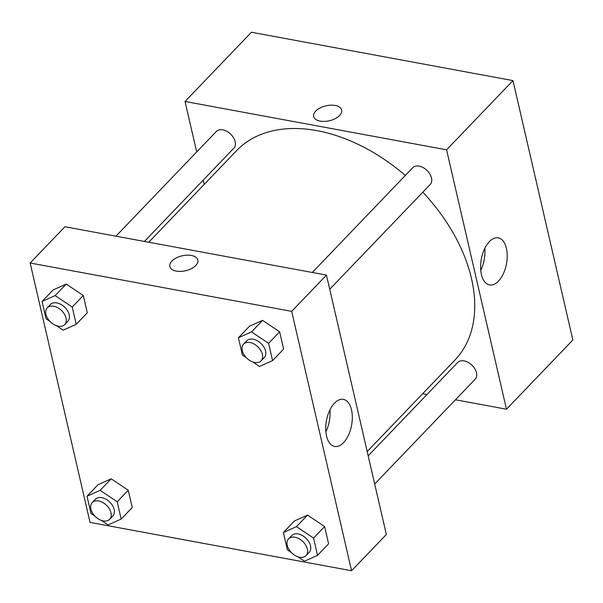 <?xml version="1.0" encoding="UTF-8"?>
<svg xmlns="http://www.w3.org/2000/svg" width="603" height="603" viewBox="0 0 603 603"><rect width="100%" height="100%" fill="white"/><g stroke="black" fill="none" stroke-linecap="round" stroke-linejoin="round"><path stroke-width="0.9" d="M196.699 151.956L185.046 101.477L251.428 32.253L512.965 80.598L572.85 339.994L506.467 409.218L455.446 399.789M426.962 394.52L422.65 393.721M506.414 248.353A23.939 12.791 -79.5 0 1 503.399 273.604A23.939 12.791 -79.5 0 1 489.561 284.925A23.939 12.791 -79.5 0 1 481.33 259.064A23.939 12.791 -79.5 0 1 498.259 237.853A23.939 12.791 -79.5 0 1 506.414 248.353M185.046 101.477L446.582 149.823L512.965 80.598M446.582 149.823L506.467 409.218M480.757 270.31A23.939 12.791 100.5 0 0 484.812 248.353M315.723 111.08A14.374 7.658 167 0 1 330.738 105.178A14.374 7.658 167 0 1 341.667 110.055A14.374 7.658 167 0 1 329.389 120.758A14.374 7.658 167 0 1 313.666 116.522A14.374 7.658 167 0 1 315.723 111.08M341.667 110.063A14.374 7.658 -13 0 0 330.738 105.178A14.374 7.658 -13 0 0 315.723 111.088A14.374 7.658 -13 0 0 313.666 116.53M204.191 184.412L203.211 180.146M329.728 289.259L430.188 184.503A12.105 7.937 -136.2 0 0 426.947 170.393A12.105 7.937 -136.2 0 0 412.716 167.747L312.294 272.473M144.426 241.441L233.836 148.202A12.105 7.937 -136.2 0 0 233.519 137.733A12.105 7.937 -136.2 0 0 222.793 129.849A12.105 7.937 -136.2 0 0 216.364 131.454L115.942 236.18M374.689 484.005L475.149 379.242A12.105 7.937 -136.2 0 0 474.825 368.772A12.105 7.937 -136.2 0 0 464.106 360.896A12.105 7.937 -136.2 0 0 457.677 362.493L368.184 455.823M405.329 175.45A151.278 99.231 -136.2 0 0 316.967 130.64A151.278 99.231 -136.2 0 0 236.572 150.644L148.737 242.24M367.197 451.557L454.941 360.051A151.278 99.231 -136.2 0 0 422.816 192.184M64.92 226.751L326.457 275.096L386.342 534.484L351.572 570.747L90.035 522.402L30.15 263.006L64.92 226.751M262.569 320.374L249.469 326.223L262.569 320.374L279.649 331.801L262.569 320.374L251.504 331.914L268.584 343.341L272.571 360.624L259.478 366.473L252.702 361.943M283.636 349.084L279.649 331.801L283.636 349.084L272.571 360.624M307.522 515.12L294.43 520.969L307.522 515.12L324.61 526.547L307.522 515.12L296.465 526.66L313.545 538.087L317.532 555.363L304.44 561.22L297.663 556.682M328.597 543.831L324.61 526.547L328.597 543.831L317.532 555.363M111.178 478.82L98.078 484.676L111.178 478.82L128.258 490.254L111.178 478.82L100.113 490.36L117.193 501.786L121.18 519.07L108.088 524.919L101.312 520.389M132.245 507.53L128.258 490.254L132.245 507.53L121.18 519.07M30.15 263.006L291.686 311.359L351.572 570.747M66.217 284.081L53.124 289.93L66.217 284.081L83.297 295.508L66.217 284.081L55.152 295.613L72.232 307.048L76.219 324.324L63.127 330.173L56.35 325.643M87.284 312.791L83.297 295.508L87.284 312.791L76.219 324.324M334.454 403.188A23.939 12.791 -79.5 0 1 343.363 399.382A23.939 12.791 -79.5 0 1 351.587 425.243A23.939 12.791 -79.5 0 1 334.665 446.461A23.939 12.791 -79.5 0 1 325.703 428.605A23.939 12.791 -79.5 0 1 334.454 403.188M291.686 311.359L326.457 275.096M176.332 271.109A14.374 7.658 167 0 1 169.835 266.511A14.374 7.658 167 0 1 182.114 255.815A14.374 7.658 167 0 1 197.837 260.051A14.374 7.658 167 0 1 191.4 268.637A14.374 7.658 167 0 1 176.332 271.109M325.861 431.838A23.939 12.791 100.5 0 0 329.916 409.889M197.837 260.051A14.374 7.658 -13 0 0 182.114 255.823A14.374 7.658 -13 0 0 169.835 266.518M246.22 357.602L242.398 355.046L238.411 337.763L251.504 331.914M261.069 360.865L264.227 357.571A12.105 7.937 -136.2 0 0 263.903 347.102A12.105 7.937 -136.2 0 0 253.185 339.218A12.105 7.937 -136.2 0 0 246.755 340.816L243.597 344.117A12.105 7.937 -136.2 0 0 246.838 358.22A12.105 7.937 -136.2 0 0 261.069 360.865A12.105 7.937 -136.2 0 0 260.745 350.396A12.105 7.937 -136.2 0 0 250.026 342.512A12.105 7.937 -136.2 0 0 243.597 344.117M238.411 337.763L249.469 326.223M268.584 343.341L279.649 331.801M291.181 552.348L287.36 549.785L283.365 532.509L296.465 526.66M306.023 555.612L309.188 552.31A12.105 7.937 -136.2 0 0 308.864 541.841A12.105 7.937 -136.2 0 0 298.146 533.964A12.105 7.937 -136.2 0 0 291.716 535.562L288.558 538.856A12.105 7.937 -136.2 0 0 291.799 552.966A12.105 7.937 -136.2 0 0 306.023 555.612A12.105 7.937 -136.2 0 0 305.706 545.142A12.105 7.937 -136.2 0 0 294.988 537.258A12.105 7.937 -136.2 0 0 288.558 538.856M283.365 532.509L294.43 520.969M313.545 538.087L324.61 526.547M49.868 321.309L46.047 318.746L42.059 301.47L55.152 295.613M64.717 324.572L67.875 321.271A12.105 7.937 -136.2 0 0 67.559 310.801A12.105 7.937 -136.2 0 0 56.833 302.917A12.105 7.937 -136.2 0 0 50.403 304.523L47.245 307.816A12.105 7.937 -136.2 0 0 50.486 321.919A12.105 7.937 -136.2 0 0 64.717 324.572A12.105 7.937 -136.2 0 0 64.393 314.095A12.105 7.937 -136.2 0 0 53.675 306.218A12.105 7.937 -136.2 0 0 47.245 307.816M42.059 301.47L53.124 289.93M72.232 307.048L83.297 295.508M94.829 516.047L91.008 513.492L87.02 496.209L100.113 490.36M109.671 519.311L112.836 516.017A12.105 7.937 -136.2 0 0 112.512 505.548A12.105 7.937 -136.2 0 0 101.794 497.663A12.105 7.937 -136.2 0 0 95.364 499.261L92.206 502.563A12.105 7.937 -136.2 0 0 95.447 516.665A12.105 7.937 -136.2 0 0 109.671 519.311A12.105 7.937 -136.2 0 0 109.354 508.842A12.105 7.937 -136.2 0 0 98.636 500.957A12.105 7.937 -136.2 0 0 92.206 502.563M87.02 496.209L98.078 484.676M117.193 501.786L128.258 490.254"/></g></svg>
